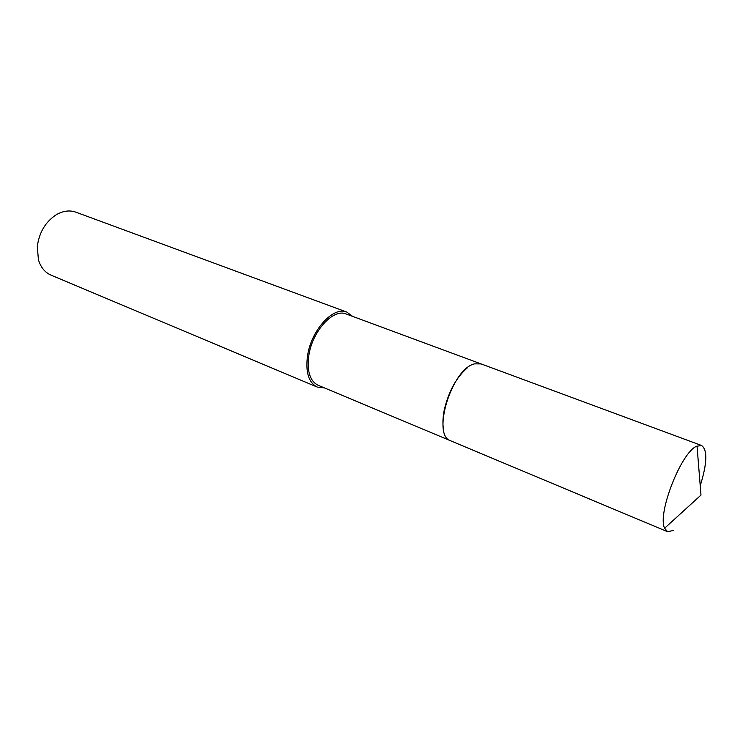 <?xml version="1.0" encoding="UTF-8"?>
<svg xmlns="http://www.w3.org/2000/svg" width="743" height="743" viewBox="0 0 743 743"><rect width="100%" height="100%" fill="white"/><g stroke="black" fill="none" stroke-linecap="round" stroke-linejoin="round"><path stroke-width="1.11" d="M467.607 367.618C456.453 377.128 448.67 391.264 444.258 410.034C442.837 417.241 442.559 423.538 443.422 428.925M480.758 363.791L346.127 313.983C333.393 308.159 312.329 331.044 308.847 355.414C306.803 371.091 309.868 381.02 318.032 385.218L450.434 440.701M352.609 316.379L346.786 312.069L75.86 212.164C69.554 209.953 62.969 210.845 56.124 214.829C45.407 221.953 39.138 232.531 37.317 246.555L38.413 259.725C40.707 267.313 44.905 272.449 51.026 275.142L317.215 387.057L324.412 387.883M346.786 312.069C333.393 305.958 311.215 330.05 307.556 355.711C305.41 372.197 308.633 382.645 317.215 387.057M700.231 485.736C707.197 463.307 707.642 449.886 701.568 445.494L696.553 446.264C680.997 452.682 657.128 513.952 664.604 528.227L667.567 531.709L673.799 530.381M701.568 445.494L481.092 363.912L474.638 363.856C451.855 368.305 431.237 435.547 450.75 440.85L667.567 531.709M664.604 528.227L700.983 495.079L697.027 446.023"/></g></svg>
